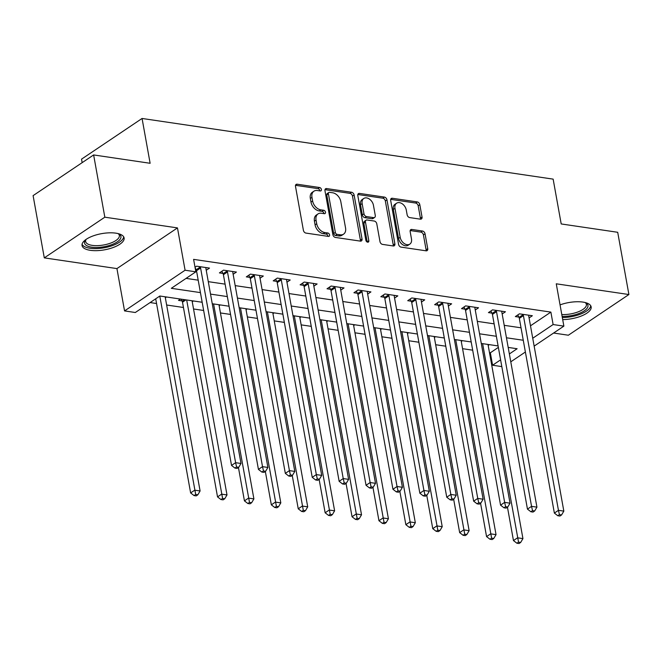 <?xml version="1.0" encoding="UTF-8"?>
<svg xmlns="http://www.w3.org/2000/svg" width="662" height="662" viewBox="0 0 662 662"><rect width="100%" height="100%" fill="white"/><g stroke="black" fill="none" stroke-linecap="round" stroke-linejoin="round"><path stroke-width="0.99" d="M321.401 189.456A1.887 1.307 56.1 0 0 319.614 187.528L297.164 184.21A2.689 1.87 56.1 0 0 296.104 184.425A2.689 1.87 56.1 0 0 295.492 186.345L303.403 230.335A2.689 1.87 56.1 0 0 305.96 233.09L328.402 236.4A1.887 1.307 56.1 0 0 329.146 236.26A1.887 1.307 56.1 0 0 329.577 234.911A1.887 1.307 56.1 0 0 327.789 232.983L324.885 232.552A8.606 5.983 56.1 0 1 316.717 223.739L316.055 220.074A8.606 5.983 56.1 0 1 318.017 213.925A8.606 5.983 56.1 0 1 321.409 213.247L324.314 213.677A1.887 1.307 56.1 0 0 325.059 213.528A1.887 1.307 56.1 0 0 325.489 212.179A1.887 1.307 56.1 0 0 323.701 210.251L320.797 209.829A8.606 5.983 56.1 0 1 312.63 201.008L311.968 197.342A8.606 5.983 56.1 0 1 313.929 191.194A8.606 5.983 56.1 0 1 317.321 190.515L320.226 190.946A1.887 1.307 56.1 0 0 320.971 190.797A1.887 1.307 56.1 0 0 321.401 189.456M319.796 190.888A1.887 1.307 56.1 0 0 319.763 190.557A1.887 1.307 56.1 0 0 317.975 188.629L295.525 185.31A2.689 1.87 56.1 0 0 295.509 185.31M327.971 236.342A1.887 1.307 56.1 0 0 327.938 236.011A1.887 1.307 56.1 0 0 326.151 234.083L323.246 233.653L324.885 232.552M323.883 213.611A1.887 1.307 56.1 0 0 323.85 213.28A1.887 1.307 56.1 0 0 322.063 211.352L319.158 210.921L320.797 209.829M562.7 319.589A21.374 8.217 169.8 0 0 591.158 306.878A21.374 8.217 169.8 0 0 582.874 302.087A21.374 8.217 169.8 0 0 560.052 304.884M115.842 233.156A21.374 8.217 169.8 0 0 93.069 235.937A21.374 8.217 169.8 0 0 82.047 245.519A21.374 8.217 169.8 0 0 90.322 250.319A21.374 8.217 169.8 0 0 113.094 247.538A21.374 8.217 169.8 0 0 124.117 237.956A21.374 8.217 169.8 0 0 115.842 233.156M420.362 219.172A2.689 1.87 56.1 0 0 421.421 218.957A2.689 1.87 56.1 0 0 422.033 217.037L419.816 204.69A2.689 1.87 56.1 0 0 417.267 201.935L392.334 198.261A2.689 1.87 56.1 0 0 391.275 198.468A2.689 1.87 56.1 0 0 390.663 200.387L398.574 244.377A2.689 1.87 56.1 0 0 401.131 247.133L426.055 250.815A2.689 1.87 56.1 0 0 427.122 250.608A2.689 1.87 56.1 0 0 427.735 248.68L425.045 233.777A2.689 1.87 56.1 0 0 422.497 231.021L411.83 229.449A2.689 1.87 56.1 0 0 410.771 229.656A2.689 1.87 56.1 0 0 410.159 231.576L411.483 238.974A7.199 4.998 56.1 0 1 409.844 244.104A7.199 4.998 56.1 0 1 404.134 243.459A7.199 4.998 56.1 0 1 400.179 237.302L394.974 208.34A7.199 4.998 56.1 0 1 396.612 203.209A7.199 4.998 56.1 0 1 402.322 203.855A7.199 4.998 56.1 0 1 406.278 210.011L407.147 214.836A2.689 1.87 56.1 0 0 409.695 217.591L420.362 219.172A2.689 1.87 56.1 0 0 420.403 218.137L418.177 205.791A2.689 1.87 56.1 0 0 415.628 203.035L390.696 199.361A2.689 1.87 56.1 0 0 390.679 199.353M530.494 325.803L550.875 312.1L553.118 324.546L563.875 326.134L534.143 346.118M93.632 154.941L104.828 217.186L44.296 257.874L33.1 195.629L93.632 154.941L150.125 163.282L142.065 118.465L553.142 179.129L561.202 223.946L617.704 232.288L628.9 294.532L556.262 283.808L563.875 326.134M44.296 257.874L116.934 268.59L177.466 227.902L104.828 217.186M177.466 227.902L185.087 270.228L195.844 271.817L171.309 288.318L200.437 292.612M550.875 312.1L193.602 259.372L195.844 271.817M354.112 195A2.689 1.87 56.1 0 0 351.563 192.245L326.631 188.562A2.689 1.87 56.1 0 0 325.572 188.778A2.689 1.87 56.1 0 0 324.959 190.697L332.878 234.687A2.689 1.87 56.1 0 0 335.427 237.443L360.36 241.117A2.689 1.87 56.1 0 0 361.419 240.91A2.689 1.87 56.1 0 0 362.031 238.99L354.112 195L352.482 196.101A2.689 1.87 56.1 0 0 349.925 193.345L325.001 189.663A2.689 1.87 56.1 0 0 324.984 189.663L326.631 188.562M359.483 193.412L384.415 197.094A2.689 1.87 56.1 0 1 386.964 199.85L394.883 243.839A2.689 1.87 56.1 0 1 394.271 245.759A2.689 1.87 56.1 0 1 393.211 245.966L382.537 244.394A2.689 1.87 56.1 0 1 379.988 241.638L376.777 223.797A2.689 1.87 56.1 0 0 374.229 221.042L367.145 219.999A2.689 1.87 56.1 0 0 366.086 220.206A2.689 1.87 56.1 0 0 365.474 222.126L368.817 240.703A1.887 1.307 56.1 0 1 368.386 242.044A1.887 1.307 56.1 0 1 366.897 241.878A1.887 1.307 56.1 0 1 365.863 240.265L357.811 195.547A2.689 1.87 56.1 0 1 358.423 193.627A2.689 1.87 56.1 0 1 359.483 193.412L357.852 194.512L382.777 198.186L384.415 197.094M553.606 333.036L568.368 335.22L628.9 294.532M186.088 278.379L198.195 280.167M208.282 281.656L225.097 284.139M235.184 285.62L251.999 288.102M262.086 289.592L278.901 292.074M288.996 293.564L305.803 296.046M315.898 297.536L332.705 300.018M342.8 301.508L359.615 303.99M369.702 305.48L386.517 307.954M396.604 309.444L413.419 311.926M423.506 313.416L440.321 315.898M450.408 317.388L467.223 319.87M477.31 321.36L494.125 323.842M504.212 325.332L521.027 327.806M195.406 269.36L196.01 269.451M195.017 267.241L196.597 266.182L209.506 268.085L206.238 270.286M233.14 274.258L236.408 272.057L223.499 270.154L219.412 272.901L222.912 273.423M260.042 278.23L263.319 276.029L250.402 274.126L246.314 276.873L249.814 277.386M286.944 282.194L290.221 280.001L277.304 278.09L273.216 280.845L276.716 281.358M313.846 286.166L317.123 283.973L304.206 282.062L300.118 284.817L303.618 285.33M340.756 290.138L344.025 287.937L331.108 286.034L327.02 288.781L330.52 289.302M367.658 294.11L370.927 291.909L358.01 290.006L353.922 292.753L357.422 293.274M394.56 298.082L397.829 295.881L384.92 293.978L380.824 296.725L384.324 297.238M421.462 302.054L424.731 299.853L411.822 297.95L407.726 300.697L411.234 301.21M448.364 306.018L451.633 303.825L438.724 301.913L434.636 304.669L438.136 305.182M475.266 309.99L478.535 307.789L465.626 305.885L461.538 308.633L465.038 309.154M502.168 313.962L505.445 311.761L492.528 309.857L488.44 312.605L491.94 313.126M529.07 317.934L532.347 315.733L519.43 313.829L515.342 316.577L518.842 317.09M150.1 302.567L156.546 303.527M166.642 305.008L183.457 307.491M193.544 308.98L203.648 310.47M220.446 312.952L230.55 314.442M247.348 316.924L257.452 318.414M274.25 320.896L284.354 322.386M301.152 324.868L311.256 326.358M328.062 328.832L338.158 330.33M354.964 332.804L365.068 334.293M381.866 336.776L391.97 338.265M408.768 340.748L418.872 342.237M435.67 344.72L445.774 346.209M462.572 348.684L472.676 350.181M489.475 352.656L490.343 352.788L498.362 347.393M165.343 297.776L166.51 296.998M180.494 299.058L178.508 300.391L182.009 300.912M192.245 301.748L193.412 300.962M219.147 305.72L220.314 304.934M246.049 309.692L247.216 308.906M272.951 313.664L274.118 312.878M299.853 317.628L301.02 316.85M326.755 321.6L327.922 320.813M353.657 325.572L354.824 324.785M380.559 329.544L381.726 328.757M407.469 333.516L408.636 332.729M434.371 337.479L435.538 336.701M461.273 341.451L462.44 340.665M488.175 345.423L489.342 344.637M142.065 118.465L81.534 159.153L82.162 162.645M501.821 366.599L492.586 365.234L500.604 359.847M490.343 352.788L492.586 365.234M202.167 302.261L159.856 296.013L135.313 312.505L124.555 310.917L185.087 270.228M116.934 268.59L124.555 310.917M525.38 352.01L510.783 361.824M532.728 338.249L553.118 324.546M210.524 294.102L227.339 296.584M237.426 298.074L254.241 300.556M264.328 302.046L281.143 304.528M291.23 306.018L308.045 308.492M318.132 309.982L334.947 312.464M345.034 313.953L361.849 316.436M371.945 317.925L388.751 320.408M398.847 321.897L415.653 324.38M425.749 325.87L442.564 328.344M452.651 329.833L469.466 332.316M479.553 333.805L496.368 336.288M506.455 337.777L523.27 340.26M509.368 353.955L517.121 348.742L508.193 347.418M498.097 345.928L481.291 343.454M471.195 341.964L454.389 339.482M444.293 337.992L427.478 335.51M417.391 334.02L400.576 331.538M390.489 330.048L373.674 327.566M363.587 326.076L346.772 323.602M336.685 322.113L319.87 319.63M309.783 318.141L292.968 315.658M282.881 314.169L266.066 311.686M255.971 310.197L239.164 307.714M229.069 306.225L212.262 303.742M313.929 191.194L312.29 192.294A8.606 5.983 56.1 0 0 310.329 198.443L311.968 197.342M319.158 210.921A8.606 5.983 56.1 0 1 310.991 202.109L310.329 198.443M318.017 213.925L316.378 215.026A8.606 5.983 56.1 0 0 314.425 221.166L316.055 220.074M323.246 233.653A8.606 5.983 56.1 0 1 315.079 224.832L314.425 221.166M360.376 241.125A2.689 1.87 56.1 0 0 360.393 240.091L352.482 196.101M329.577 192.328A1.887 1.307 56.1 0 0 328.832 192.476A1.887 1.307 56.1 0 0 328.402 193.817L335.353 232.436A1.887 1.307 56.1 0 0 337.14 234.365L340.202 234.811A8.606 5.983 56.1 0 0 343.595 234.141A8.606 5.983 56.1 0 0 345.556 227.993L340.806 201.596A8.606 5.983 56.1 0 0 332.638 192.783L329.577 192.328M328.832 192.476L327.193 193.577A1.887 1.307 56.1 0 0 326.763 194.918L328.402 193.817M343.595 234.141L341.956 235.233A8.606 5.983 56.1 0 1 338.563 235.912L335.502 235.465A1.887 1.307 56.1 0 1 333.714 233.529L326.763 194.918M393.228 245.974A2.689 1.87 56.1 0 0 393.245 244.932L385.334 200.942A2.689 1.87 56.1 0 0 382.777 198.186M366.086 220.206L364.448 221.307A2.689 1.87 56.1 0 0 363.835 223.226L367.178 241.804L368.817 240.703M373.442 205.286A7.199 4.998 56.1 0 0 369.495 199.13A7.199 4.998 56.1 0 0 363.777 198.476A7.199 4.998 56.1 0 0 362.147 203.615L363.976 213.818A2.689 1.87 56.1 0 0 366.533 216.573L373.608 217.624A2.689 1.87 56.1 0 0 374.667 217.409A2.689 1.87 56.1 0 0 375.28 215.489L373.442 205.286M363.777 198.476L362.147 199.576A7.199 4.998 56.1 0 0 360.509 204.715L362.147 203.615M374.667 217.409L373.037 218.51A2.689 1.87 56.1 0 1 371.97 218.717L364.894 217.674A2.689 1.87 56.1 0 1 362.346 214.918L360.509 204.715M396.612 203.209L394.974 204.301A7.199 4.998 56.1 0 0 393.336 209.44L394.974 208.34M409.844 244.104L408.214 245.205A7.199 4.998 56.1 0 1 402.504 244.559A7.199 4.998 56.1 0 1 398.549 238.403L393.336 209.44M426.071 250.815A2.689 1.87 56.1 0 0 426.096 249.781L423.415 234.878A2.689 1.87 56.1 0 0 420.858 232.122L410.192 230.55A2.689 1.87 56.1 0 0 410.175 230.542L411.83 229.449M155.702 298.802L190.631 492.925L194.719 490.178L200.098 490.972L165.161 296.799M159.79 296.055L195.687 494.473L194.049 495.573L196.209 495.896L197.839 494.795L195.687 494.473M200.098 490.972L197.839 494.795M194.049 495.573L190.631 492.925M200.586 267.986L196.498 270.733L231.526 465.436L235.614 462.68L200.586 267.986A2.739 1.903 56.1 0 0 200.263 267.034L200.098 266.695M236.591 466.983L234.952 468.084L237.104 468.398L238.742 467.298L236.591 466.983L235.614 462.68L241.001 463.474L205.965 268.78A2.739 1.903 56.1 0 1 205.956 267.87L206.006 267.572M196.498 270.733A2.739 1.903 56.1 0 0 196.175 269.782L195.091 267.622M231.526 465.436L234.952 468.084M238.742 467.298L241.001 463.474M181.131 299.15L182.174 301.243A2.739 1.903 -123.9 0 1 182.497 302.195L217.533 496.897L221.621 494.15L227 494.936L192.063 300.763M186.684 299.969L222.589 498.445L220.959 499.545L223.111 499.86L224.741 498.767L222.589 498.445M227 494.936L224.741 498.767M220.959 499.545L217.533 496.897M238.436 467.504L244.435 500.869L248.523 498.114L253.902 498.908L218.965 304.735M213.586 303.941L249.491 502.417L247.861 503.517L250.013 503.832L251.643 502.731L249.491 502.417M253.902 498.908L251.643 502.731M247.861 503.517L244.435 500.869M265.338 471.476L271.337 504.833L275.425 502.086L280.812 502.88L245.875 308.707M240.488 307.913L276.402 506.389L274.763 507.489L276.915 507.804L278.553 506.703L276.402 506.389M280.812 502.88L278.553 506.703M274.763 507.489L271.337 504.833M227.488 271.95L223.4 274.705L258.428 469.399L262.524 466.652L227.488 271.95A2.739 1.903 56.1 0 0 227.165 270.998L227 270.667M263.493 470.955L261.854 472.056L264.006 472.37L265.644 471.27L263.493 470.955L262.524 466.652L267.903 467.446L232.867 272.744A2.739 1.903 56.1 0 1 232.858 271.842L232.908 271.544M223.4 274.705A2.739 1.903 56.1 0 0 223.077 273.754L221.836 271.271M258.428 469.399L261.854 472.056M265.644 471.27L267.903 467.446M254.39 275.922L250.302 278.669L285.33 473.371L289.426 470.624L254.39 275.922A2.739 1.903 56.1 0 0 254.067 274.97L253.902 274.639M290.395 474.927L288.756 476.028L290.908 476.342L292.546 475.242L290.395 474.927L289.426 470.624L294.805 471.418L259.769 276.716A2.739 1.903 56.1 0 1 259.761 275.814L259.81 275.516M250.302 278.669A2.739 1.903 56.1 0 0 249.979 277.717L248.738 275.243M285.33 473.371L288.756 476.028M292.546 475.242L294.805 471.418M281.292 279.894L277.204 282.641L312.241 477.343L316.328 474.596L281.292 279.894A2.739 1.903 56.1 0 0 280.969 278.942L280.804 278.611M317.297 478.891L315.658 479.991L317.81 480.314L319.448 479.214L317.297 478.891L316.328 474.596L321.707 475.39L286.679 280.688A2.739 1.903 56.1 0 1 286.663 279.778L286.72 279.48M277.204 282.641A2.739 1.903 56.1 0 0 276.882 281.689L275.64 279.215M312.241 477.343L315.658 479.991M319.448 479.214L321.707 475.39M292.24 475.448L298.239 508.805L302.327 506.058L307.714 506.852L272.777 312.679M267.39 311.885L303.304 510.361L301.665 511.453L303.817 511.776L305.455 510.675L303.304 510.361M307.714 506.852L305.455 510.675M301.665 511.453L298.239 508.805M308.194 283.866L304.106 286.613L339.143 481.315L343.23 478.568L308.194 283.866A2.739 1.903 56.1 0 0 307.871 282.914L307.706 282.583M344.199 482.863L342.56 483.963L344.712 484.286L346.35 483.186L344.199 482.863L343.23 478.568L348.609 479.362L313.581 284.66A2.739 1.903 56.1 0 1 313.565 283.75L313.623 283.452M304.106 286.613A2.739 1.903 56.1 0 0 303.784 285.661L302.542 283.187M339.143 481.315L342.56 483.963M346.35 483.186L348.609 479.362M118.448 233.686A18.495 7.108 -10.2 0 1 118.755 233.852A18.495 7.108 -10.2 0 1 109.784 245.312A18.495 7.108 -10.2 0 1 90.057 246.868A18.495 7.108 -10.2 0 1 85.646 239.81A18.495 7.108 -10.2 0 1 85.87 239.553M86.101 239.387A17.129 6.587 169.8 0 0 85.646 241.531A17.129 6.587 169.8 0 0 109.04 243.657A17.129 6.587 169.8 0 0 119.359 235.465A17.129 6.587 169.8 0 0 118.175 233.62M82.063 244.278A21.234 8.159 169.8 0 0 110.827 246.14A21.234 8.159 169.8 0 0 123.67 236.789M585.481 302.617A18.495 7.108 -10.2 0 1 585.787 302.782A18.495 7.108 -10.2 0 1 583.09 311.562A18.495 7.108 -10.2 0 1 562.121 316.386M561.79 314.541A17.129 6.587 169.8 0 0 578.82 311.587A17.129 6.587 169.8 0 0 586.391 304.396A17.129 6.587 169.8 0 0 585.208 302.542M562.328 317.545A21.234 8.159 169.8 0 0 590.703 305.72M319.142 479.42L325.141 512.777L329.237 510.03L334.616 510.824L299.679 316.651M294.3 315.857L330.206 514.324L328.567 515.425L330.719 515.748L332.357 514.647L330.206 514.324M334.616 510.824L332.357 514.647M328.567 515.425L325.141 512.777M346.044 483.392L352.043 516.749L356.139 514.002L361.518 514.796L326.581 320.615M321.202 319.82L357.108 518.296L355.469 519.397L357.621 519.711L359.259 518.619L357.108 518.296M361.518 514.796L359.259 518.619M355.469 519.397L352.043 516.749M372.946 487.356L378.954 520.721L383.041 517.965L388.42 518.76L353.483 324.587M348.104 323.792L384.01 522.268L382.371 523.369L384.523 523.683L386.161 522.583L384.01 522.268M388.42 518.76L386.161 522.583M382.371 523.369L378.954 520.721M399.848 491.328L405.856 524.685L409.943 521.937L415.322 522.732L380.385 328.559M375.006 327.764L410.912 526.24L409.273 527.341L411.425 527.655L413.063 526.555L410.912 526.24M415.322 522.732L413.063 526.555M409.273 527.341L405.856 524.685M426.75 495.3L432.758 528.657L436.846 525.909L442.224 526.704L407.287 332.531M401.908 331.736L437.814 530.212L436.184 531.313L438.335 531.627L439.965 530.527L437.814 530.212M442.224 526.704L439.965 530.527M436.184 531.313L432.758 528.657M335.104 287.838L331.008 290.585L366.045 485.287L370.132 482.54L335.104 287.838A2.739 1.903 56.1 0 0 334.782 286.886L334.608 286.555M371.101 486.835L369.47 487.935L371.622 488.25L373.252 487.158L371.101 486.835L370.132 482.54L375.511 483.326L340.483 288.632A2.739 1.903 56.1 0 1 340.467 287.722L340.525 287.424M331.008 290.585A2.739 1.903 56.1 0 0 330.686 289.633L329.444 287.151M366.045 485.287L369.47 487.935M373.252 487.158L375.511 483.326M362.006 291.81L357.91 294.557L392.947 489.259L397.035 486.504L362.006 291.81A2.739 1.903 56.1 0 0 361.684 290.85L361.518 290.519M398.003 490.807L396.373 491.907L398.524 492.222L400.154 491.121L398.003 490.807L397.035 486.504L402.413 487.298L367.385 292.596A2.739 1.903 56.1 0 1 367.369 291.694L367.427 291.396M357.91 294.557A2.739 1.903 56.1 0 0 357.588 293.605L356.346 291.123M392.947 489.259L396.373 491.907M400.154 491.121L402.413 487.298M388.908 295.773L384.821 298.529L419.849 493.223L423.937 490.476L388.908 295.773A2.739 1.903 56.1 0 0 388.586 294.822L388.42 294.491M424.905 494.779L423.275 495.879L425.426 496.194L427.064 495.093L424.905 494.779L423.937 490.476L429.324 491.27L394.287 296.568A2.739 1.903 56.1 0 1 394.279 295.666L394.329 295.368M384.821 298.529A2.739 1.903 56.1 0 0 384.498 297.569L383.248 295.095M419.849 493.223L423.275 495.879M427.064 495.093L429.324 491.27M415.81 299.745L411.723 302.493L446.751 497.195L450.839 494.448L415.81 299.745A2.739 1.903 56.1 0 0 415.488 298.794L415.322 298.463M451.815 498.751L450.177 499.843L452.328 500.166L453.967 499.065L451.815 498.751L450.839 494.448L456.226 495.242L421.189 300.54A2.739 1.903 56.1 0 1 421.181 299.638L421.231 299.332M411.723 302.493A2.739 1.903 56.1 0 0 411.4 301.541L410.15 299.067M446.751 497.195L450.177 499.843M453.967 499.065L456.226 495.242M442.713 303.717L438.625 306.465L473.653 501.167L477.749 498.42L442.713 303.717A2.739 1.903 56.1 0 0 442.39 302.766L442.224 302.435M478.717 502.715L477.079 503.815L479.23 504.138L480.869 503.037L478.717 502.715L477.749 498.42L483.128 499.214L448.091 304.512A2.739 1.903 56.1 0 1 448.083 303.601L448.133 303.304M438.625 306.465A2.739 1.903 56.1 0 0 438.302 305.513L437.052 303.039M473.653 501.167L477.079 503.815M480.869 503.037L483.128 499.214M453.66 499.272L459.66 532.629L463.748 529.881L469.126 530.676L434.189 336.503M428.811 335.708L464.716 534.176L463.086 535.277L465.237 535.599L466.867 534.499L464.716 534.176M469.126 530.676L466.867 534.499M463.086 535.277L459.66 532.629M469.615 307.689L465.527 310.437L500.555 505.139L504.651 502.392L469.615 307.689A2.739 1.903 56.1 0 0 469.292 306.738L469.126 306.407M505.619 506.687L503.981 507.787L506.132 508.102L507.771 507.009L505.619 506.687L504.651 502.392L510.03 503.186L474.993 308.484A2.739 1.903 56.1 0 1 474.985 307.573L475.035 307.276M465.527 310.437A2.739 1.903 56.1 0 0 465.204 309.485L463.963 307.002M500.555 505.139L503.981 507.787M507.771 507.009L510.03 503.186M480.562 503.244L486.562 536.601L490.65 533.853L496.037 534.648L461.091 340.467M455.713 339.68L491.618 538.148L489.988 539.249L492.139 539.571L493.778 538.471L491.618 538.148M496.037 534.648L493.778 538.471M489.988 539.249L486.562 536.601M496.517 311.661L492.429 314.409L527.457 509.111L531.553 506.356L496.517 311.661A2.739 1.903 56.1 0 0 496.194 310.701L496.028 310.37M532.521 510.659L530.883 511.759L533.034 512.074L534.673 510.973L532.521 510.659L531.553 506.356L536.932 507.15L501.895 312.456A2.739 1.903 56.1 0 1 501.887 311.545L501.937 311.248M492.429 314.409A2.739 1.903 56.1 0 0 492.106 313.457L490.865 310.975M527.457 509.111L530.883 511.759M534.673 510.973L536.932 507.15M507.464 507.208L513.464 540.573L517.552 537.817L522.939 538.611L488.002 344.439M482.615 343.644L518.528 542.12L516.89 543.221L519.041 543.535L520.68 542.435L518.528 542.12M522.939 538.611L520.68 542.435M516.89 543.221L513.464 540.573M523.419 315.625L519.331 318.381L554.367 513.075L558.455 510.328L523.419 315.625A2.739 1.903 56.1 0 0 523.096 314.673L522.93 314.342M559.423 514.631L557.785 515.731L559.936 516.046L561.575 514.945L559.423 514.631L558.455 510.328L563.834 511.122L528.806 316.419A2.739 1.903 56.1 0 1 528.789 315.517L528.847 315.22M519.331 318.381A2.739 1.903 56.1 0 0 519.008 317.429L517.767 314.947M554.367 513.075L557.785 515.731M561.575 514.945L563.834 511.122M317.975 188.629L319.614 187.528M326.151 234.083L327.789 232.983M322.063 211.352L323.701 210.251M310.991 202.109L312.63 201.008M315.079 224.832L316.717 223.739M295.525 185.31L297.164 184.21M360.393 240.091L362.031 238.99M349.925 193.345L351.563 192.245M333.714 233.529L335.353 232.436M335.502 235.465L337.14 234.365M338.563 235.912L340.202 234.811M385.334 200.942L386.964 199.85M393.245 244.932L394.883 243.839M363.835 223.226L365.474 222.126M362.346 214.918L363.976 213.818M364.894 217.674L366.533 216.573M371.97 218.717L373.608 217.624M398.549 238.403L400.179 237.302M420.858 232.122L422.497 231.021M423.415 234.878L425.045 233.777M426.096 249.781L427.735 248.68M390.696 199.361L392.334 198.261M415.628 203.035L417.267 201.935M418.177 205.791L419.816 204.69M420.403 218.137L422.033 217.037M200.263 267.034L196.175 269.782M182.174 301.243L184.541 299.654M182.497 302.195L185.964 299.869M212.337 304.189L212.866 303.833M239.239 308.161L239.768 307.805M227.165 270.998L223.077 273.754M254.067 274.97L249.979 277.717M280.969 278.942L276.882 281.689M266.141 312.133L266.67 311.777M307.871 282.914L303.784 285.661M293.051 316.105L293.572 315.749M319.953 320.077L320.482 319.721M346.855 324.041L347.385 323.685M373.757 328.013L374.287 327.657M400.659 331.985L401.189 331.629M334.782 286.886L330.686 289.633M361.684 290.85L357.588 293.605M388.586 294.822L384.498 297.569M415.488 298.794L411.4 301.541M442.39 302.766L438.302 305.513M427.561 335.957L428.091 335.601M469.292 306.738L465.204 309.485M454.463 339.929L454.993 339.573M496.194 310.701L492.106 313.457M481.365 343.892L481.895 343.537M523.096 314.673L519.008 317.429"/></g></svg>
